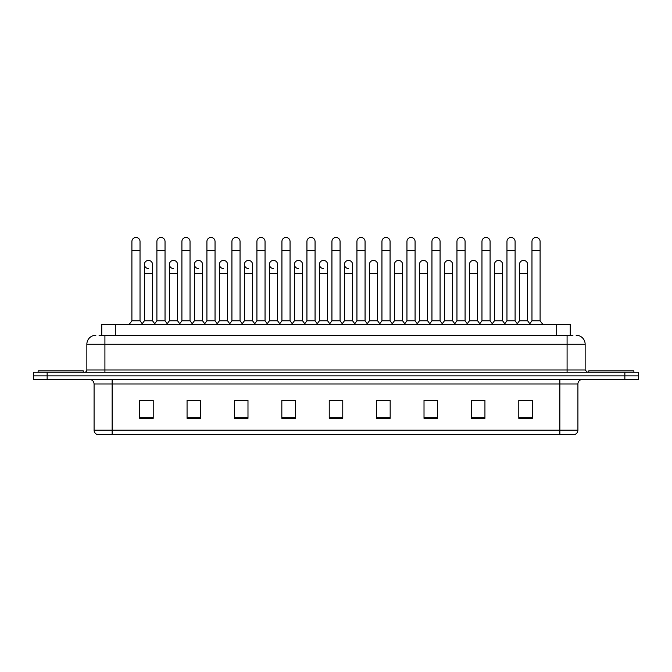 <?xml version="1.0" encoding="UTF-8"?>
<svg xmlns="http://www.w3.org/2000/svg" width="672" height="672" viewBox="0 0 672 672"><rect width="100%" height="100%" fill="white"/><g stroke="black" fill="none" stroke-linecap="round" stroke-linejoin="round"><path stroke-width="1.01" d="M101.758 335.236L101.758 324.4L570.242 324.4L570.242 335.236M577.92 430.198C577.794 432.356 576.71 433.801 574.669 434.532L559.868 434.532L559.868 430.198L577.92 430.198L577.92 383.981A4.511 4.511 0 0 1 582.431 379.462M559.868 434.532L97.331 434.532A4.511 4.511 0 0 1 94.08 430.198L94.08 383.981C93.811 381.234 92.308 379.73 89.569 379.462M638.4 379.462L638.4 375.85L33.6 375.85L33.6 379.462L47.141 379.462L47.141 375.85L33.6 375.85L33.6 372.246L47.141 372.246L47.141 375.85L638.4 375.85L638.4 379.462L47.141 379.462M532.333 418.328L532.333 400.268L518.792 400.268L518.792 418.328L532.333 418.328M484.94 418.328L484.94 400.268L471.4 400.268L471.4 418.328L484.94 418.328M437.556 418.328L437.556 400.268L424.015 400.268L424.015 418.328L437.556 418.328M390.163 418.328L390.163 400.268L376.622 400.268L376.622 418.328L390.163 418.328M153.208 418.328L153.208 400.268L139.667 400.268L139.667 418.328L153.208 418.328M200.6 418.328L200.6 400.268L187.06 400.268L187.06 418.328L200.6 418.328M247.985 418.328L247.985 400.268L234.444 400.268L234.444 418.328L247.985 418.328M295.378 418.328L295.378 400.268L281.837 400.268L281.837 418.328L295.378 418.328M342.77 418.328L342.77 400.268L329.23 400.268L329.23 418.328L342.77 418.328M431.508 400.268L428.03 400.361M481.513 400.361L478.036 400.361M531.518 400.361L528.049 400.361M519.019 400.361L532.333 400.361M293.983 400.361L290.506 400.268M243.97 400.361L240.492 400.268M193.964 400.361L190.487 400.268M139.667 400.361L152.981 400.361M143.951 400.361L140.482 400.361M381.494 400.268L378.017 400.361M331.489 400.268L340.511 400.268M295.378 400.361L281.837 400.361M247.985 400.361L234.444 400.361M200.6 400.361L187.06 400.361M390.163 400.361L376.622 400.361M437.556 400.361L424.015 400.361M484.94 400.361L471.4 400.361M99.254 335.236L572.956 335.236M99.044 335.236L104.916 335.236L104.916 344.257L86.856 344.257L86.856 369.986A2.26 2.26 0 0 1 84.605 372.246M95.886 335.236A9.03 9.03 0 0 0 86.856 344.257M576.114 335.236A9.03 9.03 0 0 1 585.144 344.257L585.144 369.986L587.395 372.246M638.4 372.246L638.4 375.85L638.4 372.246L47.141 372.246M131.905 250.564L140.028 250.564L140.028 320.788L131.905 320.788L131.905 241.534A4.066 4.066 0 0 1 136.223 237.476A4.066 4.066 0 0 1 140.028 241.534A4.066 4.066 0 0 0 136.223 237.476M131.905 320.788L129.192 324.4L131.905 320.788M144.404 320.788L144.404 273.487L152.527 273.487L152.527 320.788L144.404 320.788L142.212 323.711L140.028 320.788L142.733 324.4M148.21 268.514A4.066 4.066 0 0 1 144.404 264.466A4.066 4.066 0 0 1 148.722 260.408A4.066 4.066 0 0 1 152.527 264.466L152.527 273.487M152.527 320.788L154.72 323.711M156.904 250.564L165.035 250.564L165.035 320.788L156.904 320.788L156.904 241.534A4.066 4.066 0 0 1 161.221 237.476A4.066 4.066 0 0 1 165.035 241.534A4.066 4.066 0 0 0 161.221 237.476M156.904 320.788L154.199 324.4M165.035 287.389L165.035 320.788L167.74 324.4M181.91 250.564L190.033 250.564L190.033 320.788L181.91 320.788L181.91 241.534A4.066 4.066 0 0 1 186.228 237.476A4.066 4.066 0 0 1 190.033 241.534A4.066 4.066 0 0 0 186.228 237.476M181.91 296.419L181.91 320.788L179.206 324.4M190.033 287.389L190.033 320.788L192.746 324.4M206.917 250.564L215.04 250.564L215.04 320.788L206.917 320.788L206.917 241.534A4.066 4.066 0 0 1 211.235 237.476A4.066 4.066 0 0 1 215.04 241.534A4.066 4.066 0 0 0 211.235 237.476M206.917 287.389L206.917 320.788L204.204 324.4M215.04 320.788L217.745 324.4M231.924 250.564L240.047 250.564L240.047 320.788L231.924 320.788L231.924 241.534A4.066 4.066 0 0 1 236.233 237.476A4.066 4.066 0 0 1 240.047 241.534A4.066 4.066 0 0 0 236.233 237.476M231.924 320.788L229.211 324.4M240.047 320.788L242.752 324.4M173.216 268.514A4.066 4.066 0 0 1 169.411 264.466A4.066 4.066 0 0 1 173.729 260.408A4.066 4.066 0 0 1 177.534 264.466L177.534 273.487L169.411 273.487L169.411 264.466M177.534 273.487L177.534 320.788L169.411 320.788L169.411 273.487M169.411 320.788L167.219 323.711M177.534 320.788L179.726 323.711M198.223 268.514A4.066 4.066 0 0 1 194.41 264.466A4.066 4.066 0 0 1 198.727 260.408A4.066 4.066 0 0 1 202.541 264.466L202.541 273.487L194.41 273.487L194.41 264.466M202.541 273.487L202.541 320.788L194.41 320.788L194.41 273.487M194.41 320.788L192.226 323.711L190.033 320.788M202.541 320.788L204.725 323.711M223.222 268.514A4.066 4.066 0 0 1 219.416 264.466A4.066 4.066 0 0 1 223.734 260.408A4.066 4.066 0 0 1 227.539 264.466L227.539 273.487L219.416 273.487L219.416 264.466M227.539 273.487L227.539 320.788L219.416 320.788L219.416 273.487M219.416 320.788L217.232 323.711M227.539 320.788L229.732 323.711M83.244 372.246L83.244 370.885L38.111 370.885L38.111 372.246M633.889 372.246L633.889 370.885L588.756 370.885L588.756 372.246M256.922 250.564L265.045 250.564L265.045 320.788L256.922 320.788L256.922 241.534A4.066 4.066 0 0 1 261.24 237.476A4.066 4.066 0 0 1 265.045 241.534A4.066 4.066 0 0 0 261.24 237.476M256.922 320.788L254.218 324.4M265.045 320.788L267.758 324.4M281.929 250.564L290.052 250.564L290.052 320.788L281.929 320.788L281.929 241.534A4.066 4.066 0 0 1 286.247 237.476A4.066 4.066 0 0 1 290.052 241.534A4.066 4.066 0 0 0 286.247 237.476M281.929 287.389L281.929 320.788L279.224 324.4M290.052 287.389L290.052 320.788L292.765 324.4M306.936 250.564L315.059 250.564L315.059 320.788L306.936 320.788L306.936 241.534A4.066 4.066 0 0 1 311.254 237.476A4.066 4.066 0 0 1 315.059 241.534A4.066 4.066 0 0 0 311.254 237.476M306.936 320.788L304.223 324.4M315.059 287.389L315.059 320.788L317.764 324.4M248.228 268.514A4.066 4.066 0 0 1 244.423 264.466A4.066 4.066 0 0 1 248.741 260.408A4.066 4.066 0 0 1 252.546 264.466L252.546 273.487L244.423 273.487L244.423 264.466M252.546 273.487L252.546 320.788L244.423 320.788L244.423 273.487M244.423 320.788L242.231 323.711M252.546 320.788L254.738 323.711M273.235 268.514A4.066 4.066 0 0 1 269.43 264.466A4.066 4.066 0 0 1 273.748 260.408A4.066 4.066 0 0 1 277.553 264.466L277.553 273.487L269.43 273.487L269.43 264.466M277.553 273.487L277.553 320.788L269.43 320.788L269.43 273.487M269.43 320.788L267.238 323.711M277.553 320.788L279.737 323.711M298.242 268.514A4.066 4.066 0 0 1 294.428 264.466A4.066 4.066 0 0 1 298.746 260.408A4.066 4.066 0 0 1 302.56 264.466L302.56 273.487L294.428 273.487L294.428 264.466M302.56 273.487L302.56 320.788L294.428 320.788L294.428 273.487M294.428 320.788L292.244 323.711M302.56 320.788L304.744 323.711M331.934 250.564L340.066 250.564L340.066 320.788L331.934 320.788L331.934 241.534A4.066 4.066 0 0 1 336.252 237.476A4.066 4.066 0 0 1 340.066 241.534A4.066 4.066 0 0 0 336.252 237.476M331.934 287.389L331.934 320.788L329.23 324.4M340.066 287.389L340.066 320.788L342.77 324.4M356.941 250.564L365.064 250.564L365.064 320.788L356.941 320.788L356.941 241.534A4.066 4.066 0 0 1 361.259 237.476A4.066 4.066 0 0 1 365.064 241.534A4.066 4.066 0 0 0 361.259 237.476M352.565 320.788L352.565 273.487L344.442 273.487L344.442 320.788L352.565 320.788L354.757 323.711L356.941 320.788L354.236 324.4M369.44 320.788L369.44 273.487L377.572 273.487L377.572 320.788L369.44 320.788L367.256 323.711L365.064 320.788L367.777 324.4M381.948 250.564L390.071 250.564L390.071 320.788L381.948 320.788L381.948 241.534A4.066 4.066 0 0 1 386.266 237.476A4.066 4.066 0 0 1 390.071 241.534A4.066 4.066 0 0 0 386.266 237.476M377.572 320.788L379.756 323.711L381.948 320.788L379.235 324.4M394.447 320.788L394.447 273.487L402.57 273.487L402.57 320.788L394.447 320.788L392.263 323.711L390.071 320.788L392.776 324.4M406.955 250.564L415.078 250.564L415.078 320.788L406.955 320.788L406.955 241.534A4.066 4.066 0 0 1 411.272 237.476A4.066 4.066 0 0 1 415.078 241.534A4.066 4.066 0 0 0 411.272 237.476M402.57 320.788L404.762 323.711L406.955 320.788L404.242 324.4M419.454 320.788L419.454 273.487L427.577 273.487L427.577 320.788L419.454 320.788L417.262 323.711L415.078 320.788L417.782 324.4M431.953 250.564L440.076 250.564L440.076 320.788L431.953 320.788L431.953 241.534A4.066 4.066 0 0 1 436.271 237.476A4.066 4.066 0 0 1 440.076 241.534A4.066 4.066 0 0 0 436.271 237.476M427.577 320.788L429.769 323.711L431.953 320.788L429.248 324.4M440.076 287.389L440.076 320.788L442.789 324.4M323.24 268.514A4.066 4.066 0 0 1 319.435 264.466A4.066 4.066 0 0 1 323.753 260.408A4.066 4.066 0 0 1 327.558 264.466L327.558 273.487L319.435 273.487L319.435 264.466M327.558 273.487L327.558 320.788L319.435 320.788L319.435 273.487M319.435 320.788L317.243 323.711M327.558 320.788L329.75 323.711M348.247 268.514A4.066 4.066 0 0 1 344.442 264.466A4.066 4.066 0 0 1 348.76 260.408A4.066 4.066 0 0 1 352.565 264.466L352.565 273.487M344.442 320.788L342.25 323.711M369.44 273.487L369.44 264.466A4.066 4.066 0 0 1 373.758 260.408A4.066 4.066 0 0 1 377.572 264.466L377.572 273.487M394.447 273.487L394.447 264.466A4.066 4.066 0 0 1 398.765 260.408A4.066 4.066 0 0 1 402.57 264.466L402.57 273.487M419.454 273.487L419.454 264.466A4.066 4.066 0 0 1 423.772 260.408A4.066 4.066 0 0 1 427.577 264.466L427.577 273.487M456.96 250.564L465.083 250.564L465.083 320.788L456.96 320.788L456.96 241.534A4.066 4.066 0 0 1 461.278 237.476A4.066 4.066 0 0 1 465.083 241.534A4.066 4.066 0 0 0 461.278 237.476M452.584 320.788L452.584 273.487L444.461 273.487L444.461 320.788L452.584 320.788L454.768 323.711L456.96 320.788L454.255 324.4M469.459 320.788L469.459 273.487L477.59 273.487L477.59 320.788L469.459 320.788L467.275 323.711L465.083 320.788L467.796 324.4M481.967 250.564L490.09 250.564L490.09 320.788L481.967 320.788L481.967 241.534A4.066 4.066 0 0 1 486.284 237.476A4.066 4.066 0 0 1 490.09 241.534A4.066 4.066 0 0 0 486.284 237.476M481.967 320.788L479.254 324.4M490.09 320.788L492.794 324.4M506.965 250.564L515.096 250.564L515.096 320.788L506.965 320.788L506.965 241.534A4.066 4.066 0 0 1 511.283 237.476A4.066 4.066 0 0 1 515.096 241.534A4.066 4.066 0 0 0 511.283 237.476M502.589 320.788L502.589 273.487L494.466 273.487L494.466 320.788L502.589 320.788L504.781 323.711L506.965 320.788L504.26 324.4M515.096 320.788L517.801 324.4M531.972 250.564L540.095 250.564L540.095 320.788L531.972 320.788L531.972 241.534A4.066 4.066 0 0 1 536.29 237.476A4.066 4.066 0 0 1 540.095 241.534A4.066 4.066 0 0 0 536.29 237.476M531.972 320.788L529.267 324.4M540.095 320.788L542.808 324.4M444.461 273.487L444.461 264.466A4.066 4.066 0 0 1 448.778 260.408A4.066 4.066 0 0 1 452.584 264.466L452.584 273.487M444.461 320.788L442.268 323.711L440.076 320.788M469.459 273.487L469.459 264.466A4.066 4.066 0 0 1 473.777 260.408A4.066 4.066 0 0 1 477.59 264.466L477.59 273.487M477.59 320.788L479.774 323.711M494.466 273.487L494.466 264.466A4.066 4.066 0 0 1 498.784 260.408A4.066 4.066 0 0 1 502.589 264.466L502.589 273.487M494.466 320.788L492.274 323.711M519.473 264.466A4.066 4.066 0 0 1 523.79 260.408A4.066 4.066 0 0 1 527.596 264.466L527.596 273.487L519.473 273.487L519.473 264.466M527.596 273.487L527.596 320.788L519.473 320.788L519.473 273.487M519.473 320.788L517.28 323.711M527.596 320.788L529.788 323.711M115.298 335.236L115.298 324.4M556.702 335.236L556.702 324.4M559.868 379.462L559.868 383.981L94.08 383.981M577.92 383.981L559.868 383.981L559.868 430.198L112.132 430.198L112.132 434.532M94.08 430.198L112.132 430.198L112.132 379.462M624.859 379.462L624.859 372.246M342.77 417.698L329.23 417.698M295.378 417.698L281.837 417.698M247.985 417.698L234.444 417.698M200.6 417.698L187.06 417.698M153.208 417.698L139.667 417.698M390.163 417.698L376.622 417.698M437.556 417.698L424.015 417.698M484.94 417.698L471.4 417.698M532.333 417.698L518.792 417.698M104.916 372.246L104.916 369.986L585.144 369.986M86.856 369.986L104.916 369.986L104.916 344.257L567.084 344.257L567.084 372.246M585.144 344.257L567.084 344.257L567.084 335.236M140.028 250.564L140.028 241.534M144.404 273.487L144.404 264.466M165.035 250.564L165.035 241.534M190.033 250.564L190.033 241.534M215.04 250.564L215.04 241.534M240.047 250.564L240.047 241.534M265.045 250.564L265.045 241.534M290.052 250.564L290.052 241.534M315.059 250.564L315.059 241.534M340.066 250.564L340.066 241.534M365.064 250.564L365.064 241.534M390.071 250.564L390.071 241.534M415.078 250.564L415.078 241.534M440.076 250.564L440.076 241.534M344.442 273.487L344.442 264.466M465.083 250.564L465.083 241.534M490.09 250.564L490.09 241.534M515.096 250.564L515.096 241.534M540.095 250.564L540.095 241.534M156.904 296.419L156.904 287.389M231.924 296.419L231.924 287.389M240.047 296.419L240.047 287.389M256.922 296.419L256.922 287.389"/></g></svg>
